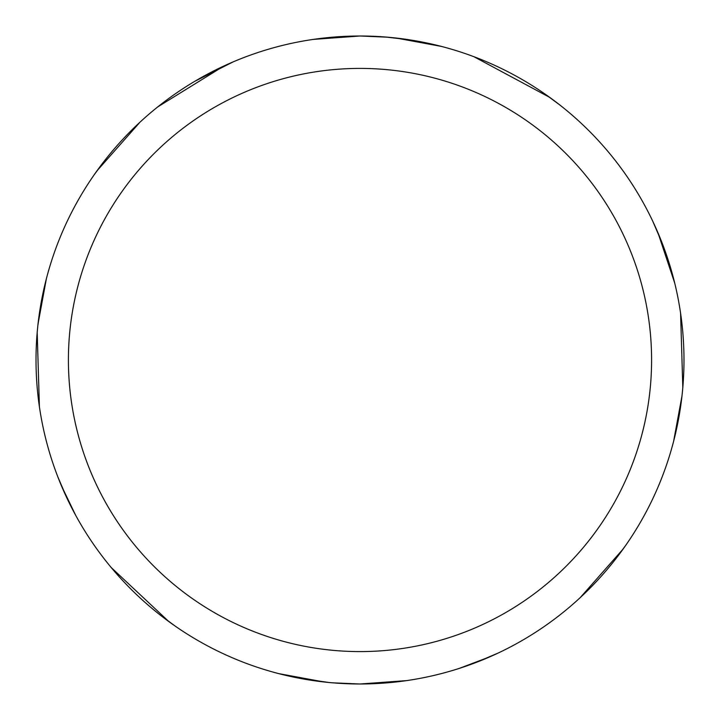 <?xml version="1.0" encoding="UTF-8"?>
<svg xmlns="http://www.w3.org/2000/svg" width="720" height="720" viewBox="0 0 720 720"><rect width="100%" height="100%" fill="white"/><g stroke="black" fill="none" stroke-linecap="round" stroke-linejoin="round"><path stroke-width="1.08" d="M360 36.018A323.982 323.982 0 0 1 683.982 360A323.982 323.982 0 0 1 360 683.982A323.982 323.982 0 0 1 36.018 360A323.982 323.982 0 0 1 360 36.018M360 68.409A291.591 291.591 0 0 1 651.591 360A291.591 291.591 0 0 1 360 651.591A291.591 291.591 0 0 1 68.409 360A291.591 291.591 0 0 1 360 68.409M681.984 395.982L673.596 441.396M406.737 680.598L359.955 684L332.415 682.812M328.869 682.488L298.548 678.105M168.849 621.585L111.213 567.531M75.717 515.403L61.389 485.694M395.982 38.016L441.396 46.404M680.589 313.209L682.812 387.558M625.842 545.193L614.808 560.097M498.546 652.869L476.316 662.382M385.911 37.053L409.545 39.825M473.886 56.691L549.855 97.47M657.963 232.767L674.748 283.185M313.281 39.402L360.045 36L387.594 37.188M545.229 94.185L560.16 105.246M652.68 221.049L662.202 243.216M681.993 395.865L677.403 424.971M623.223 548.901L580.194 597.663M490.104 656.721L459.081 668.466M324.018 681.984L278.604 673.596M39.402 406.728L37.188 332.406M94.185 174.771L105.237 159.84M157.743 106.902L224.055 65.916M38.016 324.018L46.404 278.604M174.771 625.815L159.849 614.763M67.284 498.87L57.762 476.694M37.872 325.35L42.318 296.406M96.948 170.874L139.995 122.166M194.787 81.306L233.055 61.92"/></g></svg>
